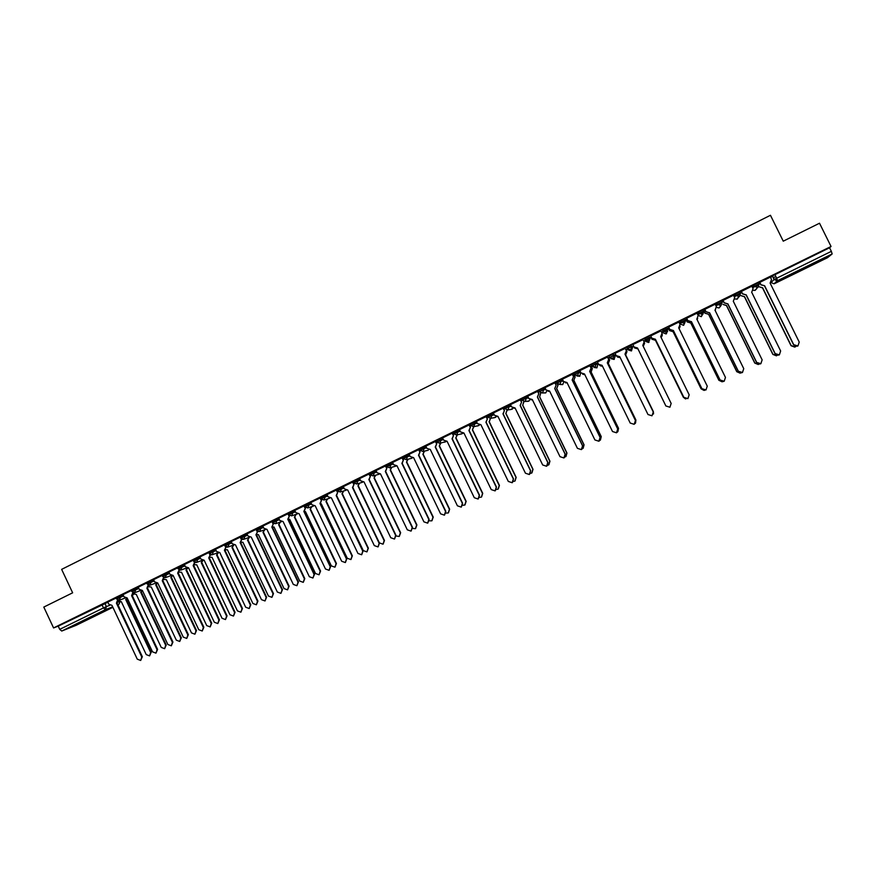 <?xml version="1.0" encoding="UTF-8"?>
<svg xmlns="http://www.w3.org/2000/svg" width="876" height="876" viewBox="0 0 876 876"><rect width="100%" height="100%" fill="white"/><g stroke="black" fill="none" stroke-linecap="round" stroke-linejoin="round"><path stroke-width="1.31" d="M123.089 594.771L116.026 597.87M138.32 587.314L131.28 590.391M153.629 579.803L146.62 582.868M169.013 572.269L162.027 575.302M184.475 564.692L177.521 567.714M200.013 557.081L193.081 560.082M215.627 549.427L208.729 552.406M231.319 541.74L224.453 544.697M247.098 534.01L240.254 536.944M262.942 526.246L256.131 529.159M278.875 518.439L272.086 521.33M294.894 510.599L288.127 513.467M310.98 502.714L304.235 505.561M327.164 494.798L320.43 497.623M343.425 486.837L336.702 489.64M359.762 478.844L353.094 481.603M376.198 470.806L369.552 473.533M392.711 462.725L386.086 465.43M409.311 454.622L402.697 457.283M425.988 446.464L419.407 449.092M442.763 438.274L436.171 440.792L436.675 442.051M459.637 430.05L452.98 432.602L453.549 433.784L460.207 431.244M476.588 421.794L470.007 424.192L470.511 425.473M493.637 413.494L486.979 415.925L487.56 417.118L494.217 414.698M510.785 405.183L508.529 405.358L504.116 407.515L504.696 408.709L509.12 406.574L511.365 406.376M528.031 396.839L525.775 396.894L521.428 398.974L521.921 400.266L526.366 398.109L528.622 398.043M545.387 388.495L543.109 388.386L538.751 390.477L539.244 391.78L543.711 389.612L545.978 389.689M562.874 380.162L560.541 379.834L556.063 382.035L556.654 383.25L561.144 381.06L563.454 381.367M578.061 371.238L573.66 373.362L574.152 374.676L578.664 372.475L580.755 373.034L580.175 371.829L578.061 371.238L578.664 372.475L577.503 375.815L574.327 374.72M595.68 362.598L591.256 364.723L591.749 366.048L596.282 363.836L597.925 364.613L595.68 362.598L596.282 363.836L595.111 367.186L591.946 366.135M609.707 357.572L613.988 355.152L615.171 356.16L613.386 353.915L608.94 356.05L609.433 357.375M631.191 345.177L626.614 347.422L627.216 348.659L631.793 346.425L632.516 347.652L631.191 345.177L631.793 346.425L630.611 349.798L627.216 348.659M649.696 337.643L649.083 336.406L644.495 338.662L645.097 339.899L649.696 337.643L648.503 341.027L645.097 339.899L645.47 341.311L648.536 342.516L649.937 339.012M667.687 328.818L667.085 327.58L662.464 329.847L663.066 331.084L667.687 328.818L666.494 332.223L663.066 331.084L662.968 332.727L666.034 333.942L667.665 331.062M685.777 319.937L685.174 318.7L680.521 320.977L681.134 322.226L685.788 319.948L684.572 323.353L681.134 322.226L680.564 324.109L683.63 325.325L685.087 321.886M703.976 311.024L703.362 309.775L698.687 312.075L699.3 313.323L703.976 311.035L702.76 314.451L699.3 313.323L698.249 315.437L701.315 316.663L702.804 313.214M722.262 302.045L721.649 300.807L717.061 303.019L717.564 304.366L722.262 302.067L721.036 305.494L717.564 304.366L716.25 306.381M740.647 293.033L740.034 291.785L735.314 294.106L735.928 295.365L740.658 293.044L739.421 296.493L735.928 295.365L734.46 297.249M759.131 283.966L758.517 282.718L753.765 285.05L754.389 286.31L759.142 283.988L757.893 287.438L754.389 286.31L752.802 288.116M810.169 265.855L820.199 260.61L812.446 263.917L802.438 269.151L810.169 265.855M87.534 619.442L75.533 624.708L87.534 619.442M591.53 366.858L593.162 366.058M597.574 363.89L598.209 363.584M608.809 358.383L610.386 357.605M614.821 355.437L615.861 354.922M626.176 349.874L627.709 349.119M632.165 346.929L633.622 346.217M643.794 341.235L645.119 340.589M645.448 340.425L651.164 337.621M661.698 332.453L662.617 332.004M663.417 331.61L668.749 329.004M681.484 322.751L686.434 320.331M699.65 313.849L704.205 311.626M717.915 304.903L722.076 302.866M736.278 295.891L740.034 294.062M754.751 286.846L758.09 285.204M773.234 277.78L775.895 276.477M76.124 625.311L61.747 631.038L59.732 629.362L58.221 626.143L107.923 602.206M43.8 607.079L53.567 627.939L831.05 246.474L819.52 223.227L783.253 241.174L770.453 215.288L61.638 569.367L72.642 592.811L43.8 607.079M58.221 626.143L53.567 627.939M770.628 277.714L772.325 275.951L774.088 279.51L831.346 251.346L832.156 253.941L827.513 257.697L774.088 283.802L771.033 282.554L774.088 279.51L777.231 280.791L774.318 283.583M831.346 251.346L829.561 247.755L831.05 246.474M759.777 282.302L760.97 284.711L764.638 285.751L793.733 344.717L797.959 345.943L799.23 342.078L770.103 283.079L771.526 279.532L770.409 277.09L759.656 282.455M751.871 286.222L741.249 291.489M733.486 295.245L722.941 300.468M715.199 304.224L704.731 309.392M697.011 313.159L686.62 318.284M687.047 319.149L686.116 319.685M678.922 322.05L668.607 327.12M669.023 327.985L668.432 328.358M660.931 330.887L650.682 335.913M643.028 339.669L632.768 344.607M625.234 348.396L615.007 353.324L616.222 355.645L619.759 356.696L647.988 414.523L651.996 415.793L653.255 412.005L653.43 414.041M608.502 357.747L607.955 357.923M607.539 357.069L597.399 361.952M591.223 366.212L590.358 366.551M589.942 365.697L579.868 370.625M574.032 374.643L572.849 375.136M572.444 374.282L562.392 379.177M556.161 385.155L554.946 382.779L544.927 387.696L546.12 389.995L549.591 391.046L577.415 448.326L581.325 449.607L582.562 445.862L554.716 388.539L556.161 385.155L554.837 388.55L582.66 445.796L581.708 449.366M527.702 396.149L528.83 398.47L532.279 399.522L559.994 456.67L563.892 457.951L565.13 454.217L537.371 397.025L538.828 393.642L537.765 391.298L527.713 396.171M520.475 399.774L510.434 404.613L511.628 406.902L515.055 407.953L542.682 464.97L546.547 466.251L547.774 462.528L520.125 405.478L521.592 402.095L520.3 405.457L547.905 462.44L546.832 466.087M504.445 410.494L503.185 408.172L493.319 413.012L494.513 415.29L497.929 416.341L525.447 473.215L529.301 474.507L530.517 470.795L502.966 413.877L504.445 410.494L503.163 413.855L530.67 470.697L529.564 474.354M476.369 421.323L477.486 423.634L480.891 424.696L508.299 481.428L512.131 482.72L513.347 479.019L485.906 422.232L487.395 418.848L486.344 416.516L476.38 421.345M459.429 429.634L460.546 431.945L463.93 432.996L491.25 489.596L495.06 490.889L496.276 487.198L468.923 430.554L470.423 427.17L469.383 424.838L459.44 429.656M453.538 435.438L452.224 433.171L442.511 437.934L443.694 440.201L447.067 441.252L474.288 497.721L478.077 499.024L479.281 495.334L452.027 438.821L453.538 435.438L452.279 438.766L479.5 495.214L478.296 498.893M435.646 441.384L425.835 446.136M420.042 451.863L419.013 449.541L409.081 454.326L410.253 456.582L413.592 457.644L440.617 513.851L444.373 515.143L445.566 511.485L418.509 455.235L420.042 451.863L418.794 455.159L445.818 511.343L444.548 515.044M392.558 462.429L393.663 464.718L396.981 465.769L423.918 521.855L427.652 523.147L428.835 519.501L401.876 463.382L403.42 460.01L402.402 457.688L392.568 462.451M386.885 468.113L385.867 465.802L375.979 470.565L377.151 472.81L380.469 473.861L407.296 529.816L411.008 531.108L412.191 527.472L385.33 471.485L386.885 468.113L385.648 471.387L412.486 527.308L411.151 531.031M370.428 476.172L369.42 473.872L359.565 478.614L360.726 480.858L364.022 481.91L390.762 537.733L394.463 539.036L395.634 535.4L368.862 479.544L370.428 476.172L369.201 479.446L395.941 535.236L394.583 538.959M347.695 489.969L374.315 545.606L377.994 546.909L379.155 543.295L352.48 487.56L354.057 484.198L353.061 481.899L343.315 486.607M337.775 492.17L336.778 489.881L326.967 494.601L328.139 496.834L331.402 497.886L357.945 553.446L361.602 554.749L362.763 551.146L336.187 495.542L337.775 492.17L336.57 495.422L363.113 550.96L361.711 554.694M320.496 497.864L310.794 502.539L311.955 504.762L315.207 505.813L341.662 561.242L345.308 562.556L346.458 558.954L319.97 503.481L321.569 500.119L320.375 503.35L346.83 558.757L345.407 562.502M304.344 505.77L294.708 510.434L295.869 512.646L299.11 513.719L325.467 569.006L329.091 570.309L330.23 566.728L303.841 511.387L305.45 508.014L304.257 511.245L330.624 566.52L329.179 570.265M288.215 513.664L278.699 518.285L279.849 520.486L283.079 521.548L309.348 576.726L312.951 578.029L314.09 574.459L287.788 519.238L289.409 515.876L288.226 519.096L314.495 574.24L312.951 578.029M272.173 521.516L262.767 526.093L263.917 528.294L267.049 529.422M256.208 529.334L246.922 533.867L248.072 536.068L251.259 537.13L277.353 592.056L280.922 593.359L282.05 589.8L255.934 534.842L257.566 531.48L256.394 534.678L282.488 589.581L280.922 593.359M240.331 537.119L231.154 541.609L232.293 543.799L235.48 544.861L261.475 599.655L265.023 600.969L266.151 597.421L240.123 542.583L241.765 539.222L240.604 542.408L266.6 597.18L265.023 600.969M224.53 544.861L215.463 549.296L216.602 551.486L219.766 552.548L245.674 607.221L249.211 608.535L250.328 604.998L224.387 550.281L226.03 546.931M208.806 552.57L199.848 556.961L200.987 559.14L204.141 560.202L229.961 614.755L233.476 616.058L234.582 612.532L208.74 557.946L210.295 554.628M193.158 560.235L184.31 564.582L185.449 566.75L188.581 567.823L214.313 622.245L217.817 623.559L218.923 620.044L193.158 565.578L194.636 562.293M177.598 567.878L168.849 572.159L169.988 574.327L173.109 575.401L198.753 629.702L202.236 631.016L203.341 627.501L177.664 573.167L179.065 569.915M162.104 575.466L153.563 579.671M146.697 583.033L138.167 587.216L139.295 589.373L142.383 590.435L167.864 644.495L171.313 645.809L172.397 642.327L146.894 588.234L148.143 585.058M131.356 590.555L122.936 594.684L124.063 596.841L127.14 597.903L152.523 651.843L155.961 653.157L157.034 649.685L131.63 595.713L132.791 592.57M645.47 341.311L644.495 338.662M662.968 332.727L662.464 329.847M680.564 324.109L679.973 322.905L680.521 320.977M698.249 315.437L697.657 314.221L698.687 312.075M715.648 305.155L716.951 303.118M733.858 296.011L735.314 294.106M752.188 286.868L753.765 285.05M116.103 598.034L107.77 602.119L108.898 604.276L111.964 605.338L137.269 659.157L140.686 660.46L141.759 657L116.431 603.148L117.548 600.06M760.094 283.331L759.065 283.835M829.561 247.755L772.325 275.951M741.687 292.354L740.581 292.902M723.368 301.333L722.196 301.913M705.158 310.268L703.899 310.881L705.081 313.203L708.64 314.232L736.858 371.665L740.91 372.902M556.709 383.053L555.439 383.677M539.288 391.594L538.116 392.174M521.965 400.091L520.881 400.628M504.74 408.534L503.744 409.026M487.593 416.943L486.684 417.392M470.543 425.309L469.722 425.714M453.582 433.62L452.837 433.981M436.697 441.898L436.051 442.216M419.911 450.133L419.341 450.406M764.638 285.751L760.839 284.842L759.645 282.422M797.357 346.206L793.568 344.772L764.507 285.883M794.751 347.104L791.028 345.702L762.525 287.919L759.054 286.77L762.657 287.788L791.192 345.637L795.342 346.852L795.955 346.392M741.348 291.347L742.53 293.745L746.078 294.905L742.432 293.865L741.238 291.456M746.188 294.785L775.172 353.608L779.366 354.846L780.636 350.991L751.652 292.179M778.742 355.108L775.03 353.652L746.078 294.905M751.794 292.036L753.042 288.598L751.849 286.2M723.018 300.337L724.2 302.735L727.748 303.884L724.113 302.844L722.93 300.424M727.836 303.775L756.711 362.445L760.872 363.693L762.142 359.85L733.267 301.18M760.193 363.967L756.59 362.489L727.748 303.884M733.332 301.322L734.646 297.61L733.464 295.212M776.486 355.842L772.851 354.408L744.447 296.767L740.965 295.628L744.556 296.646L772.982 354.364L777.538 355.284M758.298 364.525L754.762 363.08L726.467 305.571L722.974 304.443L726.554 305.461L754.882 363.036L759.196 364.12M704.786 309.283L705.957 311.67L709.516 312.809L705.903 311.768L704.709 309.348M709.582 312.71L738.348 371.249L742.476 372.497L743.746 368.654L714.98 310.137M741.709 372.793L738.249 371.271L709.516 312.809M715.134 309.995L716.349 306.578L715.177 304.191M686.653 318.174L687.813 320.561L691.383 321.689L687.78 320.649L686.587 318.218M691.427 321.601L720.083 379.998L724.189 381.246L725.459 377.425L696.792 319.039M723.258 381.575L720.006 380.009L691.383 321.689M696.946 318.897L698.15 315.491L696.989 313.104M668.607 327.022L669.779 329.398L673.348 330.526L669.757 329.485L668.574 327.044M680.181 326.233L678.703 327.898M704.753 390.313L701.862 388.703L673.348 330.526M673.359 330.449L701.917 388.692L705.99 389.951L707.26 386.141L678.681 327.843L680.061 324.361L678.889 321.985M715.188 310.542L715.473 309.786M740.165 373.187L736.771 371.698L708.585 314.32L705.081 313.203M703.91 311.035L705.027 313.301M686.138 319.587L687.288 321.93L690.825 322.948L718.944 380.25L722.645 381.64M697.088 319.63L697.646 318.393M722.065 381.805L718.867 380.272L690.792 323.036L687.288 321.93M686.083 319.63L687.255 322.018M668.443 328.27L669.582 330.602L673.107 331.621L701.118 388.791L704.326 390.324M679.053 328.61L679.918 326.847M679.798 327.493L679.075 328.653M703.899 390.378L701.063 388.791L673.086 331.697L669.582 330.602M668.399 328.292L669.571 330.679M655.401 339.242L651.843 338.267L650.649 335.837L651.832 338.202L655.401 339.242L683.838 397.354L687.901 398.613L689.16 394.802L660.69 336.647L662.059 333.187L660.898 330.81M662.3 334.424L660.712 336.712M685.875 398.919L683.817 397.343L655.401 339.308M650.835 336.899L651.974 339.231L655.478 340.249L683.389 397.288L685.634 398.854M661.095 337.479L662.223 334.982M662.245 335.53L661.117 337.534M685.382 398.821L683.357 397.277L655.478 340.315L651.974 339.231M650.813 336.91L651.974 339.297M632.822 344.586L633.972 346.951L637.531 347.991L634.038 347.071M644.309 342.374L642.82 345.472M665.902 406.026L637.553 348.046M637.531 347.991L665.87 405.96L669.899 407.23L671.158 403.431L642.787 345.418L644.145 341.958L642.995 339.592M644.594 343.326L643.225 346.316M643.203 346.261L644.408 342.866M634.235 347.389L637.936 348.834L665.837 405.906M665.782 405.796L637.958 348.889L634.509 347.936M619.781 356.751L616.835 356.444M626.34 350.685L625.19 348.33L626.384 350.739L625.026 354.178L653.255 411.983L624.982 354.134L626.384 350.739M625.836 349.163L626.986 351.539L625.661 354.911L626.953 351.484L625.814 349.163M617.262 356.751L620.164 357.528M653.474 413.866L653.365 411.665L625.628 354.868M625.661 354.911L653.376 411.643L653.54 413.669M620.186 357.583L617.624 357.134M597.41 361.952L598.56 364.306L602.075 365.347L630.205 423.042L634.191 424.323L635.439 420.535L607.276 362.806L608.689 359.412L607.342 362.839L635.472 420.502L635.1 423.568M602.108 365.401L599.753 365.467M607.506 357.003L608.689 359.412M607.473 357.014L608.623 359.368M608.47 357.682L609.619 360.047L608.305 363.409L609.565 360.003L608.437 357.693M600.334 365.675L602.458 366.135M635.308 423.272L635.877 420.042L608.24 363.376M608.305 363.409L635.91 420.009L635.549 423.009M602.48 366.179L600.859 365.993M579.846 370.57L580.985 372.913L584.489 373.964L612.51 431.518L616.474 432.799L617.722 429.021L589.668 371.424L591.081 368.04L589.745 371.457L617.766 428.977L617.098 432.35M584.511 374.019L582.649 374.238M589.909 365.631L591.081 368.04M589.855 365.653L591.004 368.008M591.19 366.146L592.34 368.511L591.201 371.785L592.264 368.478L591.136 366.179M583.339 374.293L584.062 374.589M617.46 431.956L618.489 428.375L590.95 371.84M591.037 371.862L618.544 428.331L617.876 431.638M562.37 379.144L563.509 381.476L566.991 382.527L594.913 439.949L598.856 441.23L600.093 437.463L572.148 380.009L573.572 376.614L572.247 380.02L600.169 437.409L599.326 440.913M567.024 382.582L565.502 382.856M572.411 374.238L573.572 376.614M572.324 374.249L573.473 376.603M574.01 374.6L575.149 376.932L573.846 380.272L575.05 376.91L573.933 374.61M566.334 382.79L567.221 383.053M599.841 440.42L601.188 436.664L573.747 380.261M573.846 380.272L601.254 436.609L600.432 440.048M549.624 391.101L548.354 391.386M554.891 382.801L556.03 385.144M557.53 384.246L558.045 385.309L556.632 388.637L557.924 385.298L557.355 384.126M582.354 448.764L583.974 444.909L556.632 388.637M556.753 388.637L584.062 444.844L583.131 448.348M532.312 399.576L531.228 399.85M538.828 393.642L537.525 397.025L565.239 454.14L564.221 457.754M537.557 391.309L538.685 393.642M540.755 393.083L539.605 396.97L540.591 393.017M564.998 457.02L566.849 453.111L539.605 396.97M539.747 396.97L566.958 453.034L565.962 456.582M514.891 408.041L514.157 408.26M520.453 399.752L521.592 402.095M520.3 399.774L521.428 402.106M523.979 401.668L522.665 405.26L523.804 401.646M547.741 465.211L548.606 464.926L549.81 461.269L522.665 405.26M522.83 405.249L549.942 461.192L548.891 464.762M497.765 416.428L497.141 416.637M503.142 408.194L504.258 410.515M507.226 410.099L505.813 413.505L507.04 410.11M530.571 473.347L531.666 473.04L532.871 469.383L505.813 413.505M506 413.483L533.013 469.295L531.918 472.887M487.395 418.848L486.114 422.199L513.522 478.909L512.383 482.577M486.07 416.571L487.187 418.881M490.516 418.399L489.257 421.685L490.319 418.454M513.5 481.417L514.814 481.099L516.008 477.464L489.049 421.717M489.257 421.685L516.172 477.365L515.044 480.968M470.423 427.17L469.153 430.51L496.462 487.078L495.29 490.757M463.962 433.051L463.305 433.237M469.076 424.893L470.193 427.214M473.883 426.656L472.372 429.886L473.664 426.689M496.517 489.421L498.039 489.126L499.232 485.501L472.372 429.886M472.591 429.842L499.419 485.392L498.269 488.994M452.18 433.182L453.297 435.492M457.338 434.879L455.772 438L457.097 434.923M479.621 497.371L481.351 497.119L482.534 493.495L455.772 438M456.013 437.956L482.742 493.374L481.57 496.988M425.824 446.114L426.93 448.413L430.291 449.465L457.414 505.813L461.181 507.105L462.375 503.426L435.23 447.045L436.752 443.672L435.492 446.99L462.616 503.295L461.378 506.985M435.635 441.362L436.752 443.672M435.372 441.427L436.489 443.727M440.869 443.037L439.259 446.092L440.606 443.092M462.791 505.255L464.751 505.058L465.933 501.455L439.259 446.092M439.522 446.026L466.152 501.324L464.959 504.948M418.651 449.629L419.757 451.928M424.466 451.151L423.108 454.064L424.192 451.217M446.048 513.073L448.238 512.964L449.41 509.361L422.834 454.129M423.108 454.064L449.651 509.23L448.413 512.865M403.42 460.01L402.183 463.295L429.109 519.348L427.806 523.06M402.018 457.798L403.113 460.086M408.15 459.21L406.486 462.134L407.855 459.287M429.371 520.826L431.802 520.826L432.974 517.234L406.486 462.134M406.782 462.046L433.237 517.092L431.967 520.738M385.462 465.912L386.557 468.2M391.911 467.215L390.225 470.094L391.594 467.302M412.76 528.48L415.454 528.655L416.615 525.074L390.225 470.094M390.532 470.007L416.899 524.921L415.596 528.578M368.993 473.993L370.088 476.27M375.749 475.186L374.041 478.011L375.421 475.274M396.182 536.013L399.182 536.44L400.343 532.871L374.041 478.011M374.37 477.913L400.639 532.707L399.314 536.364M354.057 484.198L352.842 487.45L379.483 543.109L378.103 546.843M343.304 486.596L344.388 488.863L347.509 490.002M352.612 482.03L353.707 484.297M359.664 483.103L357.945 485.895L359.313 483.202M353.203 488.217L379.385 542.901L382.998 544.182L384.148 540.623L357.945 485.895M358.295 485.786L384.465 540.459L383.119 544.116M336.318 490.023L337.402 492.29M343.666 490.976L342.286 493.626L343.293 491.097M336.942 496.166L363.299 550.61L366.891 551.891L368.04 548.343L341.925 493.735M342.286 493.626L368.369 548.168L367 551.836M320.955 498.816L321.569 500.119M320.09 497.973L321.174 500.24M327.733 498.816L325.981 501.543L327.35 498.937M320.715 504.061L321.295 503.831L347.29 558.286L350.871 559.556L352.01 556.019L325.981 501.543M326.365 501.411L352.36 555.833L350.969 559.512M305.023 507.127L305.45 508.014M303.961 505.89L305.034 508.146M311.889 506.613L310.115 509.306L311.495 506.733M304.552 511.869L305.45 511.584L331.369 565.907L334.928 567.188L336.055 563.662L310.115 509.306M310.52 509.175L336.428 563.465L335.015 567.144M289.124 515.285L289.409 515.876M287.908 513.763L288.981 516.019M296.121 514.354L294.752 516.895L295.705 514.497M288.456 519.588L289.693 519.304L315.513 573.506L319.061 574.787L320.178 571.272L294.336 517.026M294.752 516.895L320.572 571.064L319.061 574.787M273.257 523.3L272.272 526.903L298.453 581.927L296.898 585.715L298.026 582.146L271.823 527.056L273.454 523.695M266.972 529.433L293.307 584.412L296.898 585.715M271.932 521.603L273.005 523.848M280.43 522.074L278.634 524.713L279.991 522.216M272.414 527.21L274.013 526.98L299.745 581.062L303.271 582.343L304.388 578.828L278.634 524.713M279.061 524.571L304.793 578.62L303.271 582.343M256.044 529.4L257.106 531.644M255.934 534.842L258.409 534.612L284.054 588.573L287.558 589.855L288.675 586.362L262.997 532.367L264.366 529.892M264.815 529.739L262.997 532.367M263.446 532.214L289.091 586.143L287.558 589.855M240.221 537.152L241.283 539.386M249.266 537.371L247.919 539.813L248.806 537.535M240.845 542.288L242.882 542.222L268.439 596.052L271.932 597.333L273.038 593.851L247.448 539.977M247.919 539.813L273.476 593.621L271.932 597.333M226.052 546.942L224.891 550.106L250.799 604.758L249.211 608.535M225.001 545.868L224.409 544.708M224.486 544.872L225.548 547.106M233.815 545.08L231.976 547.555L233.323 545.135M225.373 549.832L227.421 549.778L252.901 603.498L256.372 604.779L257.467 601.308L231.976 547.555M232.458 547.38L257.927 601.067L256.372 604.779M210.459 554.705L209.254 557.76L235.075 612.28L233.476 616.058M209.463 553.895L209.89 554.782M218.442 552.822L216.58 555.088L217.916 552.701L212.255 554.738L213.361 551.584L216.175 550.588M209.933 557.322L212.047 557.311L237.429 610.9L240.889 612.193L241.984 608.721L216.58 555.088M217.073 554.913L242.455 608.481L240.889 612.193M194.921 562.425L193.695 565.381L219.427 619.781L217.817 623.559M194.012 561.801L194.308 562.414M203.123 560.487L201.25 562.6L202.608 560.443M194.549 564.757L196.75 564.801L222.044 618.281L225.493 619.562L226.577 616.102L201.25 562.6M201.765 562.403L227.059 615.861L225.493 619.562M179.46 570.09L178.211 572.959L203.856 627.238L202.236 631.016M177.664 573.167L178.211 572.959M187.869 568.075L185.997 570.057L187.344 568.097M179.219 572.127L181.518 572.258L206.736 625.617L210.163 626.898L211.236 623.449L185.997 570.057M186.533 569.86L211.74 623.197L210.163 626.898M153.563 579.66L154.603 581.872L157.713 582.934L183.27 637.115L186.741 638.429L187.825 634.936L162.246 580.711L163.56 577.503M164.064 577.711L162.805 580.503L188.362 634.662L186.741 638.429M162.246 580.711L162.805 580.503M172.692 575.576L170.82 577.492L172.156 575.674M163.932 579.441L166.363 579.671L191.494 632.91L194.91 634.202L195.983 630.764L170.82 577.492M171.368 577.284L196.498 630.501L194.91 634.202M148.745 585.288L147.475 588.004L172.944 642.042L171.313 645.809M146.894 588.234L147.475 588.004M157.713 582.945L155.72 584.883L157.034 583.186M148.701 586.723L151.285 587.051L176.328 640.181L179.722 641.462L180.795 638.035L155.72 584.883M156.289 584.664L181.332 637.761L179.722 641.462M133.502 592.822L132.221 595.483L157.603 649.39L155.961 653.157M131.63 595.713L132.221 595.483M142.492 590.665L140.697 592.242L141.989 590.621M133.535 593.818L136.273 594.399L161.239 647.408L164.622 648.689L165.684 645.273L140.697 592.242M141.277 592.012L166.232 644.999L164.622 648.689M118.326 600.312L117.045 602.907L142.339 656.704L140.686 660.46M116.431 603.148L117.045 602.907M127.37 598.396L125.739 599.556L127.02 597.98M118.38 600.783L121.337 601.713L146.226 654.602L149.588 655.883L150.639 652.478L125.739 599.556M126.33 599.326L151.209 652.193L149.588 655.883M116.563 599.02L123.626 595.921M120.067 595.91L120.603 597.06L119.191 600.268M131.827 591.541L138.857 588.453M135.331 588.42L135.879 589.57L134.411 592.811M147.168 584.029L154.176 580.952M150.672 580.898L151.219 582.047L149.697 585.299M162.575 576.463L169.561 573.419M166.09 573.331L166.637 574.492L165.038 577.766M177.499 567.67L178.047 568.831L185.022 565.841M181.584 565.732L182.142 566.892L180.445 570.188M193.64 561.242L200.56 558.231M197.166 558.089L197.713 559.26L196.717 562.359L195.906 562.567M209.276 553.577L213.361 551.584L212.813 550.413M226.939 547.193L227.979 547.04L224.979 545.825L231.877 542.901M228.537 542.693L229.096 543.865L227.979 547.04L233.64 545.025M240.801 538.116L247.645 535.17M244.349 534.94L244.908 536.112L243.889 539.244L242.466 539.419M256.69 530.341L263.501 527.407M260.238 527.144L260.796 528.327L259.767 531.469L257.96 531.524M272.644 522.512L279.433 519.61M276.203 519.315L276.761 520.497L275.732 523.651L273.389 523.41M288.686 514.65L295.453 511.77M292.255 511.442L292.814 512.624L291.774 515.789L288.861 514.946M313.564 506.065L307.783 507.938L304.804 506.744L311.549 503.897M308.385 503.536L308.943 504.718L307.903 507.883L304.782 506.7L304.224 505.507M329.825 498.148L323.978 500.01L320.999 498.805L327.723 495.98M324.591 495.575L325.16 496.769L323.978 500.01L320.988 498.751L320.419 497.568M337.304 490.823L343.983 488.02M340.884 487.582L341.454 488.775L340.403 491.962L337.271 490.834M353.663 482.796L360.332 480.026M357.266 479.555L357.835 480.749L356.773 483.946L353.63 482.807M370.121 474.737L376.757 471.989M373.724 471.474L374.304 472.668L373.231 475.887L370.077 474.748M386.655 466.623L393.28 463.919M390.28 463.36L390.849 464.554L389.765 467.784L386.601 466.645M403.278 458.476L409.88 455.805M406.902 455.202L407.482 456.407L406.398 459.637L403.212 458.498M419.987 450.297L426.568 447.658M423.623 447.001L424.203 448.205L423.108 451.447L419.911 450.308M436.774 442.062L443.344 439.467M440.431 438.756L441.011 439.96L439.905 443.223L436.697 442.084M457.316 430.466L457.907 431.682L456.79 434.945L453.659 433.795M470.631 425.473L477.168 422.988M474.299 422.144L474.891 423.36L473.774 426.634L470.522 425.495M491.37 413.768L491.962 414.983L490.834 418.268L487.68 417.118M508.529 405.358L509.12 406.574L507.981 409.869L504.828 408.72M525.775 396.894L526.366 398.109L525.228 401.427L522.063 400.277M543.109 388.386L543.711 389.612L542.562 392.93L539.386 391.802M560.541 379.834L561.144 381.06L559.983 384.4L556.808 383.272M613.386 353.915L613.988 355.152L612.817 358.514L609.444 357.386M104.868 603.356L106.39 606.608L109.807 605.294M117.997 602.14L119.213 601.67M118.873 604.396L117.921 604.779M112.665 606.827L105.438 609.652L61.747 631.038M76.059 625.355L112.894 607.32L76.092 625.333M832.156 253.941L777.614 280.638L774.461 283.649L827.502 257.697M753.196 290.372L755.276 290.263L756.678 288.5M734.876 299.012L737.296 299.066L738.742 296.723M716.601 307.476L719.087 307.958L720.838 305.779M628.059 349.842L631.366 350.937L632.516 347.652M610.944 358.667L614.021 359.434L615.171 356.16M594.005 367.449L596.775 367.876L597.925 364.613M577.01 375.99L579.627 376.275L580.755 373.023M560.027 384.4L562.556 384.63L563.892 382.045M543.416 392.941L545.573 392.952L546.931 390.937M527.024 401.394L528.677 401.219L529.969 399.609M510.445 409.661L513.051 408.161M493.9 417.874L496.199 416.626M477.409 426.032L479.413 425.002M460.984 434.135L462.703 433.313M444.614 442.194L446.059 441.559M428.309 450.209L422.955 451.512L419.954 450.231L419.374 449.027M412.07 458.181L406.245 459.703L403.256 458.422L402.675 457.228M211.412 554.913L212.255 554.738L209.265 553.533L208.707 552.362M132.999 594.935L133.7 594.016M774.942 274.549L777.614 280.638L774.198 279.422L772.446 275.863M101.955 604.681L103.477 607.933L106.39 606.608L105.438 609.652L103.477 607.933L59.732 629.362M120.056 601.965L118.829 604.429L119.903 601.943M177.817 573.09L178.365 572.882M162.389 580.646L162.958 580.427M171.521 577.207L170.973 577.415M147.048 588.157L147.628 587.938M172.397 642.327L172.944 642.042M156.432 584.599L155.873 584.807M131.772 595.636L132.375 595.406M157.034 649.685L157.603 649.39M141.419 591.946L140.839 592.165M166.232 644.999L165.684 645.273M116.574 603.082L117.187 602.841M141.759 657L142.339 656.704M126.472 599.261L125.881 599.491M151.209 652.193L150.639 652.478M753.886 284.963L754.51 286.222L757.521 287.591L754.915 290.405L756.448 289.003M735.424 294.018L736.048 295.278L739.07 296.635L736.957 299.209L738.632 296.734M717.061 303.019L717.685 304.279L720.707 305.625L719.087 307.958L720.729 305.943M698.807 311.976L699.42 313.236L702.442 314.583L701.315 316.663L702.694 313.29M680.641 320.89L681.254 322.138L684.287 323.485L683.63 325.325L684.988 321.974M662.574 329.748L663.187 330.997L666.209 332.332L666.537 333.701M644.605 338.563L645.207 339.811L649.039 342.275M626.723 347.334L627.336 348.571L631.618 350.794M608.94 356.05L609.554 357.288L614.295 359.28M591.256 364.723L591.858 365.96L597.06 367.712M573.66 373.362L574.262 374.589L579.923 376.1M556.161 381.947L556.753 383.173L559.775 384.487L562.874 384.454M538.751 390.477L539.342 391.703L542.364 393.017L545.901 392.755M521.428 398.974L522.019 400.201L525.031 401.504L529.027 401.011M504.204 407.428L504.795 408.643L507.795 409.946L512.252 409.223M487.056 415.837L487.647 417.053L490.659 418.345L495.553 417.392M470.007 424.192L470.598 425.407L473.598 426.711L478.942 425.506M453.045 432.514L453.626 433.73L456.626 435.022L462.429 433.587M436.171 440.792L436.752 442.008L439.752 443.289L446.004 441.613M386.053 465.375L386.634 466.569L389.623 467.85L396.072 466.076M369.519 473.478L370.099 474.683L373.088 475.942L379.253 474.179M353.072 481.548L353.641 482.742L356.641 484.012L362.653 482.216M336.702 489.575L337.271 490.768L340.271 492.027L346.184 490.199M288.105 513.424L288.664 514.606L291.653 515.844L297.402 513.927M272.064 521.286L272.622 522.468L275.611 523.695L281.338 521.757M256.11 529.115L256.668 530.287L259.657 531.513L265.351 529.553M240.221 536.9L240.78 538.072L243.78 539.298L249.452 537.306M193.059 560.038L193.618 561.198L196.607 562.403L202.268 560.344M162.016 575.269L162.564 576.43L165.553 577.612L171.203 575.51M146.599 582.825L147.146 583.985L150.146 585.168L155.797 583.044M131.258 590.347L131.805 591.497L134.805 592.68L140.467 590.533M116.004 597.826L116.541 598.987L119.552 600.159L125.213 597.99M186.697 567.944L181.047 570.024L178.047 568.831M132.966 594.979L133.754 594.07"/></g></svg>
